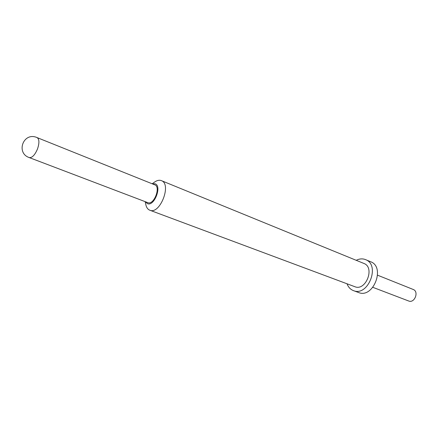 <?xml version="1.0" encoding="UTF-8"?>
<svg xmlns="http://www.w3.org/2000/svg" width="438" height="438" viewBox="0 0 438 438"><rect width="100%" height="100%" fill="white"/><g stroke="black" fill="none" stroke-linecap="round" stroke-linejoin="round"><path stroke-width="0.66" d="M408.643 300.983L408.714 301.01C414.589 303.534 419.237 291.538 413.187 289.458L377.605 275.212M347.038 283.791C348.298 287.125 350.384 289.381 353.302 290.569L353.439 290.618C368.079 296.991 380.633 264.875 365.549 259.63L364.947 259.4C362.122 258.497 359.215 258.798 356.22 260.309M145.17 201.65L145.843 204.732C146.489 207.568 147.798 209.391 149.763 210.196L149.796 210.207C159.93 214.927 172.008 184.026 161.359 180.626L160.998 180.494C159.082 179.925 156.996 180.418 154.74 181.967L152.156 183.779M145.416 201.748L147.436 203.648C154.318 206.791 162.328 185.608 154.959 183.763L152.402 183.878M147.754 202.635L147.809 202.657C153.897 205.433 161.129 186.834 154.751 184.82L154.581 184.759M354.758 286.671L354.791 286.682C365.807 291.516 375.246 267.355 363.874 263.441L161.359 180.626M358.454 292.458L358.591 292.513C373.236 298.88 385.703 266.983 370.625 261.732L365.549 259.63M29.182 157.554L29.242 157.581C32.111 157.937 34.854 155.085 37.482 149.024C39.508 142.941 39.365 139.114 37.049 137.543L36.902 137.488M408.676 300.999L372.864 287.339M147.781 202.646L29.22 157.571C15.943 153.125 22.973 132.528 36.168 137.225L154.751 184.82M354.791 286.682L149.796 210.207M358.591 292.513L353.439 290.618"/></g></svg>
